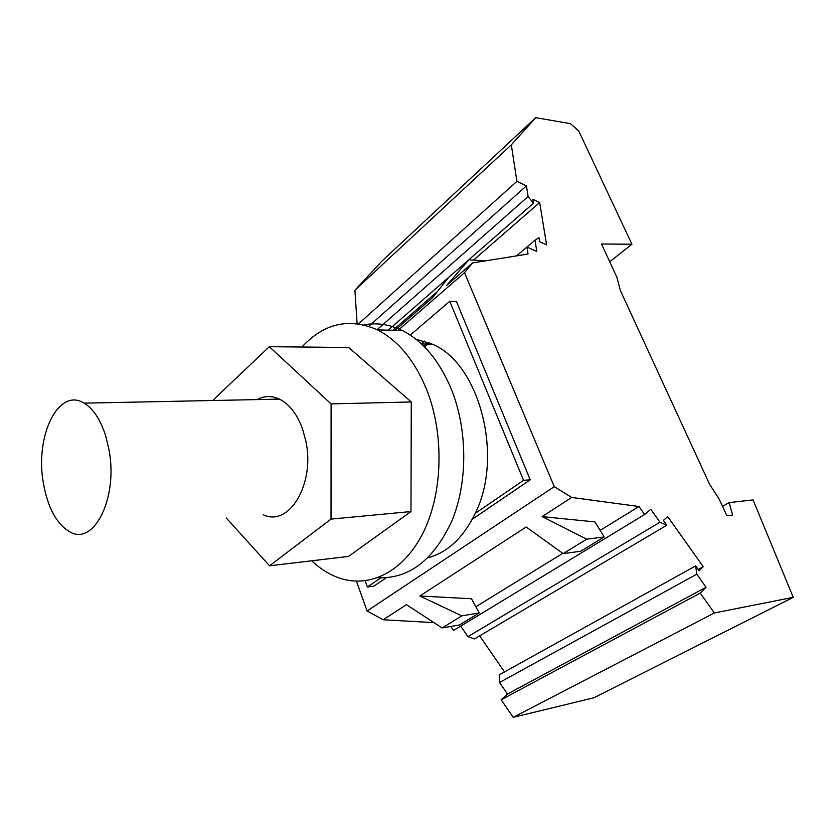 <?xml version="1.0" encoding="UTF-8"?>
<svg xmlns="http://www.w3.org/2000/svg" width="835" height="835" viewBox="0 0 835 835"><rect width="100%" height="100%" fill="white"/><g stroke="black" fill="none" stroke-linecap="round" stroke-linejoin="round"><path stroke-width="1.25" d="M357.119 323.646L354.896 290.236L381.752 261.272L535.746 117.672L511.323 144.852L516.907 181.352L526.457 185.892L528.127 196.528L533.461 203.281L532.824 199.294L539.681 202.529L546.581 244.874L539.598 241.712L538.93 237.568L535.016 240.219L536.78 251.45L526.968 247.056L528.033 254.028L472.526 262.941L464.521 272.701L554.263 486.659L571.693 497.451L638.984 506.521L644.641 514.506L650.799 509.298L659.963 522.23L666.8 525.225L663.387 520.414L667.718 516.646L703.247 566.694L699.083 570.743L695.649 565.9L696.797 574.188L706.055 587.255L700.262 593.059L714.363 612.973L793.25 597.338L753.066 499.914L729.091 502.586L732.671 515.08L726.899 515.779L719.332 499.372L709.677 484.446L620.426 290.632L616.856 277.21L601.544 244.008L631.938 244.237L578.759 131.043L570.514 123.653L535.746 117.672M609.738 261.772L631.938 244.237M722.567 506.386L729.091 502.586M714.363 612.973L513.212 717.328L593.873 697.778L793.25 597.338M700.262 593.059L501.146 699.782L507.471 694.021L706.055 587.255M513.212 717.328L501.146 699.782M450.723 626.469L453.488 630.498L644.641 514.506M475.846 606.732L562.79 553.334M600.135 530.382L638.984 506.521M108.957 449.627L105.721 436.016C100.513 419.692 93.311 408.743 84.137 403.159C58.283 386.751 34.611 436.684 43.441 483.486C47.887 507.91 56.613 523.994 69.629 531.749C93.697 546.601 118.403 498.098 108.957 449.627M263.182 514.684C288.973 527.595 315.515 483.82 305.735 440.598L302.364 428.438C296.916 413.868 289.286 404.098 279.495 399.13C271.813 395.55 264.361 395.707 257.117 399.589M507.471 694.021L499.539 682.498L696.797 574.188M499.539 682.498L499.205 674.868L695.649 565.9M698.185 569.48L703.247 566.694M504.507 671.924L479.645 635.873M460.711 626.114L467.955 636.625L474.457 638.942L666.8 525.225M467.955 636.625L659.963 522.23M571.693 497.451L542.155 516.614L594.979 521.917L604.154 536.968L586.734 539.17L542.155 516.614M433.918 622.618L383.192 619.768L406.468 604.665L442.101 627.962L461.839 615.844L419.838 595.992L526.175 526.989L563.197 553.615L586.734 539.17M419.838 595.992L471.483 598.747L479.238 612.942L461.839 615.844M383.192 619.768L367.097 610.98L554.263 486.659M563.197 553.615L580.638 551.267L604.154 536.968M410.236 335.096L449.773 301.289L456.474 301.571L530.246 479.801L472.328 519.203M386.156 577.83L374.017 586.087L367.421 587.005L365.177 580.795M398.013 330.357L464.521 272.701M367.097 610.98L356.42 581.202M395.018 330.295L432.634 297.604L448.666 277.345L468.779 259.779L446.662 285.424L472.526 262.941M533.461 203.281L468.79 259.779L485.125 260.917M421.299 343.801L424.504 341.108M526.968 247.056L516.552 255.865M417.051 340.106L417.803 339.459L417.062 340.116M423.752 346.139L428.209 342.413M516.521 255.875L535.016 240.219M424.566 346.963L429.43 342.893M392.951 330.253L437.477 291.488M473.529 260.113L539.681 202.529M388.254 330.149L448.635 277.397M377.096 329.7L528.127 196.528M368.778 326.276L526.457 185.892M358.539 323.834L516.907 181.352M354.896 290.236L511.323 144.852M442.101 627.962L459.469 624.966L479.238 612.942M213.457 400.487L213.457 399.725L269.329 346.692L331.098 403.9L331.025 519.109L269.548 565.796L226.212 517.94M449.773 301.289L523.555 480.334L475.251 513.337C504.058 455.973 479.154 363.006 432.206 344.124L415.851 339.146M523.555 480.334L530.246 479.801M380.718 577.924L367.421 587.005M427.906 557.832L428.522 557.665C448.009 552.123 463.582 537.343 475.251 513.337M377.712 577.747C409.16 579.052 433.981 559.888 452.173 520.257C467.892 481.805 467.6 429.461 451.349 389.225C439.283 360.511 422.886 340.92 402.146 330.451C389.392 324.314 376.668 322.467 363.987 324.898M311.716 560.796C320.243 568.865 329.46 574.616 339.365 578.05C369.821 588.55 404.046 571.62 423.481 531.999C442.894 492.473 444.303 433.939 426.643 389.621C414.588 360.449 398.211 340.544 377.535 329.919C349.197 317.467 323.99 323.176 301.926 347.026M275.665 397.606L275.226 399.214M269.548 565.796L348.498 556.434L410.966 511.552L411.279 401.969L348.738 347.506L269.329 346.692M410.966 511.552L331.025 519.109M411.279 401.969L331.098 403.9M279.495 399.13L84.137 403.159M402.146 330.451L377.535 329.919M432.206 344.124L421.498 343.978"/></g></svg>
